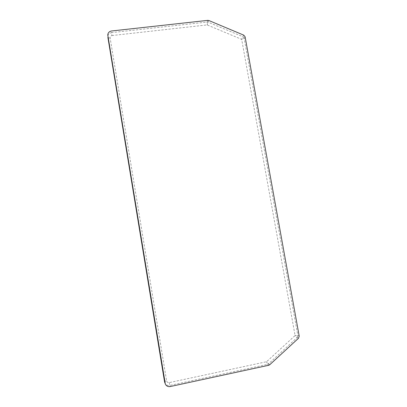 <?xml version="1.0" encoding="UTF-8"?>
<svg xmlns="http://www.w3.org/2000/svg" width="407" height="407" viewBox="0 0 407 407"><rect width="100%" height="100%" fill="white"/><g stroke="black" fill="none" stroke-linecap="round" stroke-linejoin="round"><path stroke-width="0.31" stroke-dasharray="2.04 1.53" d="M207.768 20.365L207.107 22.044L111.589 32.631L111.538 30.988M111.961 35.551L207.138 24.924L241.677 39.357L295.08 335.551L266.585 361.711L169.236 382.616C167.857 382.768 166.982 382.163 166.616 380.81L110.119 37.912C110.043 36.615 110.653 35.831 111.961 35.551L111.589 32.631C109.346 33.038 108.094 34.33 107.84 36.513L107.875 37.271M165.359 384.218L164.983 383.135C166.061 385.007 167.674 385.78 169.816 385.444L170.233 386.548M169.236 382.616L169.816 385.444L267.547 364.377L268.706 365.283M269.724 364.753L268.559 363.848L297.135 337.566L298.509 338.258M299.206 336.126L297.832 335.449L244.175 38.355L245.106 36.808M243.757 35.144L242.831 36.701L208.191 22.202L208.862 20.523M208.191 22.202L207.107 22.044L207.138 24.924L208.191 22.202M244.175 38.355L242.831 36.701L241.677 39.357L244.175 38.355M297.135 337.566L297.832 335.449L295.08 335.551L297.135 337.566M267.547 364.377L268.559 363.848L266.585 361.711L267.547 364.377M107.891 37.368L107.901 37.419C108.135 37.851 108.873 38.014 110.119 37.912M164.555 381.817L164.55 381.776C164.657 381.43 165.344 381.11 166.616 380.81M107.794 35.648L107.758 34.895M164.983 383.135L164.586 381.964"/><path stroke-width="0.61" d="M243.757 35.144L208.862 20.523L207.768 20.365L111.538 30.988C109.28 31.395 108.018 32.697 107.758 34.895L165.359 384.218C166.448 386.106 168.071 386.884 170.233 386.548L268.706 365.283L269.724 364.753L298.509 338.258L299.206 336.126L245.106 36.808L243.757 35.144M164.586 381.964L107.891 37.358L164.932 382.895M164.555 381.817L164.962 383.089"/></g></svg>
